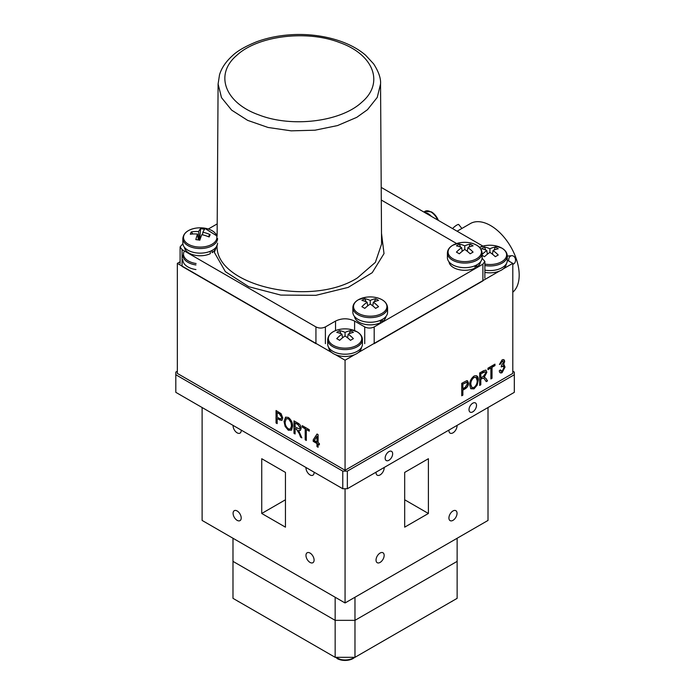 <?xml version="1.0" encoding="UTF-8"?>
<svg xmlns="http://www.w3.org/2000/svg" width="695" height="695" viewBox="0 0 695 695"><rect width="100%" height="100%" fill="white"/><g stroke="black" fill="none" stroke-linecap="round" stroke-linejoin="round"><path stroke-width="1.04" d="M237.143 510.964A5.742 3.319 -120 0 0 234.276 510.686A5.742 3.319 -120 0 0 233.398 515.282A5.742 3.319 -120 0 0 237.143 520.346A5.742 3.319 -120 0 0 240.018 520.625A5.742 3.319 -120 0 0 240.896 516.029A5.742 3.319 -120 0 0 237.143 510.964M233.103 425.418A5.742 3.319 -120 0 0 237.143 432.837A5.742 3.319 -120 0 0 240.018 433.124A5.742 3.319 -120 0 0 241.191 430.092M305.982 467.5A5.742 3.319 -120 0 0 310.031 474.92A5.742 3.319 -120 0 0 312.906 475.198A5.742 3.319 -120 0 0 314.079 472.166M310.031 553.046A5.742 3.319 -120 0 0 307.164 552.768A5.742 3.319 -120 0 0 306.278 557.364A5.742 3.319 -120 0 0 310.031 562.42A5.742 3.319 -120 0 0 312.906 562.707A5.742 3.319 -120 0 0 313.784 558.111A5.742 3.319 -120 0 0 310.031 553.046M380.096 562.42A5.742 3.319 120 0 0 383.849 557.364A5.742 3.319 120 0 0 382.971 552.768A5.742 3.319 120 0 0 380.096 553.046A5.742 3.319 120 0 0 376.342 558.111A5.742 3.319 120 0 0 377.229 562.707A5.742 3.319 120 0 0 380.096 562.42M376.056 472.166A5.742 3.319 120 0 0 377.229 475.198A5.742 3.319 120 0 0 380.096 474.92A5.742 3.319 120 0 0 384.144 467.5M448.935 430.092A5.742 3.319 120 0 0 450.108 433.124A5.742 3.319 120 0 0 452.984 432.837A5.742 3.319 120 0 0 457.032 425.418M452.984 520.346A5.742 3.319 120 0 0 456.737 515.282A5.742 3.319 120 0 0 455.851 510.686A5.742 3.319 120 0 0 452.984 510.964A5.742 3.319 120 0 0 449.231 516.029A5.742 3.319 120 0 0 450.108 520.625A5.742 3.319 120 0 0 452.984 520.346M404.681 527.166L404.681 472.409L428.398 458.717L428.398 513.475L404.681 527.166M428.398 513.475L404.681 499.783M345.067 488.741L345.067 602.965L488.012 520.433L488.012 407.531M285.445 527.166L285.445 472.409L261.737 458.717L261.737 513.475L285.445 527.166M285.445 499.783L261.737 513.475M202.115 407.531L202.115 520.433L345.067 602.965M488.663 369.245A7.332 4.231 0 0 0 488.072 369.314M388.905 460.281A5.308 3.067 120 0 0 392.371 455.599A5.308 3.067 120 0 0 391.554 451.35A5.308 3.067 120 0 0 388.905 451.611A5.308 3.067 120 0 0 385.438 456.285A5.308 3.067 120 0 0 386.246 460.542A5.308 3.067 120 0 0 388.905 460.281M472.765 411.857A5.308 3.067 120 0 0 476.231 407.183A5.308 3.067 120 0 0 475.423 402.935A5.308 3.067 120 0 0 472.765 403.196A5.308 3.067 120 0 0 469.299 407.869A5.308 3.067 120 0 0 470.115 412.118A5.308 3.067 120 0 0 472.765 411.857M177.338 371.208L175.809 372.094L175.809 392.336L342.774 488.741L342.774 471.132L347.352 471.132L347.352 488.741L342.774 488.741M512.797 371.208L514.317 372.094L514.317 374.735L347.352 471.132M347.352 488.741L514.317 392.336L514.317 374.735M342.774 471.132L175.809 374.735M313.193 439.892L317.042 434.019L318.093 434.627L318.093 442.724L319.361 443.453L319.361 444.904L318.093 444.174L318.093 447.25L316.972 446.607L316.972 443.532L313.193 441.342L313.193 439.892L317.137 434.08M316.972 436.443L314.296 440.526L316.972 442.072L316.972 436.66M316.972 441.812L317.207 436.312M318.093 446.989L317.207 446.477L317.207 443.401L313.419 441.212L313.419 439.753M319.361 444.644L318.327 444.314M293.985 433.333L293.985 420.875L297.955 423.159C299.979 424.28 301.039 426.035 301.135 428.433L300.344 430.474L298.615 430.422L301.839 437.867L300.561 437.129L299.319 433.741L296.539 429.302L295.106 428.476L295.106 433.984L293.985 433.333L294.22 421.005M300.457 430.405L298.615 430.422M301.717 437.529L300.787 436.999L299.319 433.741M299.545 433.611L296.539 429.302M300.014 427.79L298.033 424.662L295.106 422.977L295.106 427.025L299.536 428.963L300.24 427.66L298.033 424.662M299.641 428.893L300.24 427.66M298.259 424.532L295.106 422.977M295.106 433.715L294.22 433.202M296.765 429.171L295.34 428.607M276.045 422.977L276.045 410.51L281.101 413.673L282.778 418.008L281.883 420.44L277.166 418.607L277.166 423.62L276.045 422.977L276.271 410.649M281.996 420.371L279.442 419.919M279.512 418.503L281.154 418.859L281.649 417.426L279.494 413.959L277.166 412.621L277.166 417.148L279.512 418.503M281.267 418.781L281.649 417.426M281.883 417.295L279.72 413.829L277.166 412.621M277.166 423.359L276.271 422.847M279.677 419.789L277.392 418.738M503.936 367.69L503.345 366.178L501.408 366.908L501.555 365.362L503.519 362.217L502.12 361.148L500.574 363.989L499.453 364.467L502.094 359.871C503.71 359.176 504.561 359.767 504.639 361.643L503.423 364.892L505.057 367.03L502.103 372.65C500.374 373.363 499.436 372.72 499.305 370.704L500.435 369.896L502.12 371.339L503.936 367.69M503.223 366.117L502.181 366.291M504.179 364.901L504.831 366.899L501.877 372.511L500.165 372.755M503.701 359.645L504.405 361.513L503.562 364.701M502.937 361L501.894 361.018L500.339 363.85L499.488 364.223M501.955 366.161L501.182 366.778M500.244 370.027L501.026 371.373M479.689 385.43L479.689 372.963L483.651 370.678L485.987 370.114L486.839 372.277L484.311 377.177L485.953 378.401L487.534 380.895L486.265 381.633L483.824 378.219L482.234 378.454L480.81 379.279L480.81 384.778L479.689 385.43M485.875 370.053L486.839 372.277M483.703 378.149L482.234 378.454M485.709 372.928L485.249 371.782L480.81 373.78L480.81 377.819L483.442 376.308L485.709 372.928M485.136 371.729L483.729 372.086M483.503 371.955L480.81 373.78M480.575 373.641L480.81 377.819M482.009 378.323L480.575 379.149L480.575 384.648L479.689 385.169M486.604 372.146L484.085 377.046L485.727 378.271L487.308 380.764L486.135 381.442M461.749 395.785L461.749 383.327L466.797 380.652L468.473 383.049C468.421 385.603 467.309 387.523 465.146 388.809L462.87 390.121L462.87 395.142L461.749 395.785M467.5 380.721L468.473 383.049M468.248 382.919C468.195 385.473 467.083 387.393 464.912 388.679L465.146 388.809M467.353 383.77L466.805 382.328L462.87 384.135L462.87 388.67L465.216 387.315L467.353 383.77M466.684 382.267L462.87 384.135M462.635 384.005L462.87 388.401M464.912 388.679L462.635 389.991L462.635 395.012L461.749 395.524M473.999 387.419C476.231 385.612 477.283 383.345 477.161 380.625L476.04 377.342L474.025 377.533C471.74 379.392 470.68 381.703 470.854 384.483L471.992 387.602L473.999 387.419M475.919 377.289L473.799 377.402C471.514 379.253 470.454 381.572 470.628 384.352L470.854 384.483M470.628 384.352L471.879 387.532M476.64 375.752L478.056 379.887L476.952 384.995L473.782 388.74L470.602 388.618M469.733 385.108C469.603 381.477 471.028 378.462 474.016 376.082C476.944 375.039 478.368 376.351 478.282 380.017L477.187 385.134L474.007 388.87L470.828 388.748L469.733 385.108M490.896 378.957L490.896 367.95L487.959 369.653L487.959 368.194L494.962 364.145L494.962 365.605L492.025 367.299L492.025 378.306L490.896 378.957M494.736 364.276L494.736 365.474L491.791 367.168L491.791 378.176L490.896 378.688M490.67 367.82L487.959 369.384M180.101 261.772L177.338 263.37L177.338 373.415L345.067 470.254L345.067 360.21L354.624 354.685M358.377 352.521L499.488 271.05M503.232 268.887L512.797 263.37L507.28 260.182M345.067 470.254L512.797 373.415L512.797 263.37M284.038 421.517L285.558 417.165L288.321 417.434C291.24 419.771 292.664 422.725 292.586 426.304L291.483 430.144L288.312 430.222L285.132 426.426L284.038 421.517L285.671 417.104M288.329 418.894L286.27 418.677L285.159 422.186C285.089 424.827 286.132 427.017 288.303 428.754C290.536 429.527 291.587 428.476 291.466 425.618L290.996 422.534L288.555 418.764L286.392 418.616M290.449 428.876L291.692 425.488L290.996 422.534M291.222 422.404L288.555 418.764M291.718 430.014L288.538 430.083L285.358 426.296L284.264 421.387M305.201 439.805L305.201 428.806L302.256 427.104L302.256 425.644L309.266 429.692L309.266 431.152L306.321 429.449L306.321 440.456L305.201 439.805L305.201 428.806M305.426 428.667L302.256 427.104M302.481 426.973L302.481 425.774M306.321 440.187L305.426 439.674M309.266 430.883L306.321 429.449M177.338 263.37L331.758 352.521M335.503 354.685L345.067 360.21M482.929 246.126L381.208 187.398M457.11 231.218L470.385 223.564A40.432 23.343 60 0 1 501.538 234.389A40.432 23.343 60 0 1 519.191 275.081A40.432 23.343 60 0 1 512.797 292.204M461.888 228.464L458.709 224.52A4.309 0.912 141.2 0 0 456.876 225.05A4.309 0.912 141.2 0 0 452.584 228.603M508.87 261.103A4.309 3.405 -95.1 0 1 510.608 256.073A4.309 3.405 -95.1 0 1 511.746 255.708A4.309 3.405 -95.1 0 1 515.395 258.957A4.309 3.405 -95.1 0 1 513.657 263.935A4.309 3.405 -95.1 0 1 512.797 264.256M425.722 213.096A11.268 6.507 60 0 1 430.292 215.737M431.491 211.94A11.363 6.559 60 0 1 435.695 215.737L435.695 215.737A11.363 6.559 60 0 1 438.337 220.315L438.337 220.315A11.363 6.559 60 0 1 438.38 220.402L438.337 220.315A19.321 19.321 0 0 0 435.695 215.737L431.413 211.879L424.975 211.35A11.806 6.82 60 0 1 430.874 211.932A11.806 6.82 60 0 1 437.737 220.037M424.619 212.462A11.806 6.82 60 0 1 428.007 213.591A11.806 6.82 60 0 1 431.387 216.371M328.7 347.526A16.385 9.461 0 0 0 333.478 353.694A16.385 9.461 0 0 0 350.914 355.84A16.385 9.461 0 0 0 361.426 347.526M484.867 272.37A16.385 9.461 0 0 0 506.281 263.9M484.867 264.065A16.697 9.643 0 0 0 501.729 261.694A16.697 9.643 0 0 0 501.729 248.063A16.697 9.643 0 0 0 494.154 245.552L501.859 248.115C505.361 250.174 507.168 252.789 507.28 255.942A17.358 10.025 0 0 1 484.867 265.533M485.683 245.552L485.683 245.552A16.697 9.643 0 0 0 479.524 247.333L485.683 245.552A28.295 28.295 0 0 1 494.154 245.552M494.058 250.087L495.335 247.09A26.81 21.762 109.3 0 1 498.237 248.767A28.287 14.83 -55.8 0 0 493.024 250.565A28.287 17.705 -115.4 0 1 498.237 255.022A26.81 2.363 146.4 0 0 496.821 255.83A26.81 2.363 146.4 0 0 495.335 256.698A28.287 14.83 55.8 0 0 489.923 252.363L489.923 248.775A28.287 17.705 -115.4 0 0 484.502 247.09L485.788 250.087M482.122 255.317A26.81 2.363 -146.4 0 1 484.502 256.698A28.287 14.83 -55.8 0 1 489.923 252.363M484.502 247.09A26.81 21.762 -109.3 0 0 483.016 247.863A26.81 21.762 -109.3 0 0 481.6 248.767A28.287 14.83 55.8 0 1 486.813 250.565A28.287 17.705 115.4 0 0 482.122 254.492M492.564 253.562L492.338 254.101M493.024 250.565L492.468 254.205M486.813 250.565L487.377 254.205M487.273 253.562L487.508 254.101M495.335 247.09A28.287 17.705 115.4 0 0 489.923 248.775M484.867 270.138A17.358 10.025 0 0 0 507.28 260.555L507.28 255.942M362.425 339.577A17.358 10.025 0 0 1 351.705 348.838A17.358 10.025 0 0 1 332.792 346.666A17.358 10.025 0 0 1 327.701 339.577L327.701 344.181A17.358 10.025 0 0 0 332.792 351.27A17.358 10.025 0 0 0 351.705 353.442A17.358 10.025 0 0 0 362.425 344.181L362.425 339.577C362.312 336.415 360.505 333.809 357.004 331.75L349.298 329.187A28.295 28.295 0 0 0 340.828 329.187L340.828 329.187A16.697 9.643 0 0 0 333.261 331.697A16.697 9.643 0 0 0 333.261 345.328A16.697 9.643 0 0 0 356.874 345.328A16.697 9.643 0 0 0 356.874 331.697A16.697 9.643 0 0 0 349.298 329.187M349.203 333.722L350.48 330.724A26.81 21.762 109.3 0 1 353.381 332.401A28.287 14.83 -55.8 0 0 348.169 334.199A28.287 17.705 -115.4 0 1 353.381 338.656A26.81 2.363 146.4 0 0 351.965 339.464A26.81 2.363 146.4 0 0 350.48 340.333A28.287 14.83 55.8 0 0 345.067 335.989L345.067 332.41A28.287 17.705 -115.4 0 0 339.647 330.724L340.932 333.722M339.647 330.724A26.81 21.762 -109.3 0 0 338.161 331.489A26.81 21.762 -109.3 0 0 336.745 332.401A28.287 14.83 55.8 0 1 341.957 334.199A28.287 17.705 115.4 0 0 336.745 338.656A26.81 2.363 -146.4 0 1 339.647 340.333A28.287 14.83 -55.8 0 1 345.067 335.989M347.709 337.197L347.483 337.735M348.169 334.199L347.613 337.839M341.957 334.199L342.513 337.839M342.418 337.197L342.652 337.735M350.48 330.724A28.287 17.705 115.4 0 0 345.067 332.41M236.76 55.357C214.242 74.382 224.806 102.825 258.757 114.866C291.561 127.819 340.871 121.894 361.878 102.156C384.405 83.192 373.814 54.653 339.881 42.656C306.973 29.65 257.645 35.706 236.76 55.357M218.1 84.017L219.516 74.808C221.488 68.127 225.753 61.803 232.312 55.826C237.204 51.039 245.248 46.383 256.446 41.839C267.089 37.895 278.626 35.532 291.049 34.75C306.226 33.716 325.321 35.419 343.278 42.256C352.035 45.644 359.471 49.953 365.596 55.192L373.632 63.879C378.688 71.75 380.99 78.465 380.547 84.017L377.246 97.404L367.49 109.688L356.752 117.351L337.509 125.578L315.009 130.2L291.162 130.842L268.035 127.463L247.62 120.357L231.652 110.131L221.514 97.656L218.1 84.017L217.127 235.284M381.503 233.32L384.014 253.597L372.233 272.675L348.186 287.4L315.912 295.323L280.797 295.088L248.819 286.731L225.38 271.676L214.364 252.389L217.083 245.031C214.434 285.376 310.787 307.885 357.482 277.861L375.37 262.371L381.572 244.101L380.547 84.06M182.881 243.71L180.101 246.907L182.064 249.635L315.938 326.928C319.083 328.431 322.237 328.431 325.39 326.928L335.537 321.073C341.879 318.058 348.23 318.058 354.598 321.073L364.736 326.928C367.881 328.431 371.034 328.431 374.188 326.928L482.903 264.161L484.867 261.433L482.095 258.236M374.188 326.928L374.188 343.66L482.903 280.893L482.903 264.161M182.064 249.635L182.064 266.367L315.938 343.66L315.938 326.928M217.196 223.894L208.318 229.02M456.65 243.545L381.286 200.03M216.475 234.728L217.135 233.32M212.079 250.435L212.079 252.659A15.794 9.122 0 0 0 215.954 247.333M184.453 247.333A15.794 9.122 0 0 0 194.044 255.039A15.794 9.122 0 0 0 210.307 253.658L210.307 251.269M380.486 320.803L382.233 321.672A15.794 9.122 0 0 0 385.977 316.442M382.233 319.465L382.233 321.672M354.476 316.442A15.794 9.122 0 0 0 364.163 324.165A15.794 9.122 0 0 0 380.486 322.68L380.486 320.308M475.024 266.228L476.77 267.089A15.794 9.122 0 0 0 480.514 261.859M476.77 264.882L476.77 267.089M449.013 261.859A15.794 9.122 0 0 0 458.7 269.591A15.794 9.122 0 0 0 475.024 268.105L475.024 265.733M217.118 236.065L204.443 228.125A28.295 28.295 0 0 0 195.973 228.125A16.697 9.643 0 0 0 184.019 235.092A16.697 9.643 0 0 0 196.129 246.794A16.697 9.643 0 0 0 216.397 239.801A16.697 9.643 0 0 0 204.443 228.125L204.443 228.125A16.697 9.643 0 0 0 204.287 228.099M198.353 239.957L197.545 234.059A28.287 20.876 21.2 0 0 190.291 234.241A26.81 13.874 -118 0 1 190.743 233.034A26.81 13.874 -118 0 1 191.29 231.948L192.871 233.989M197.545 234.059A28.287 7.063 94.1 0 0 195.842 239.61A26.81 6.846 -168.6 0 1 199.821 240.192A28.287 4.187 -77.6 0 1 201.802 234.675A28.287 20.876 21.2 0 1 209.126 236.986A26.81 5.525 129.4 0 0 209.673 235.796A26.81 5.525 129.4 0 0 210.125 234.684A28.287 23.752 -153.4 0 0 202.871 232.217A28.287 4.187 -77.6 0 1 204.573 229.315A26.81 26.245 111.5 0 0 200.594 228.742A28.287 7.063 94.1 0 0 198.614 231.6A28.287 23.752 -153.4 0 0 191.29 231.948M217.57 238.515A17.358 10.025 0 0 1 195.964 248.228A17.358 10.025 0 0 1 182.846 238.515L182.846 243.12A17.358 10.025 0 0 0 195.964 252.841A17.358 10.025 0 0 0 217.57 243.12M210.125 234.684L208.126 236.569M202.871 232.217L202.54 234.84M200.594 228.742L199.604 240.157M199.239 240.096L198.614 231.6M452.958 245.161A16.697 9.643 0 0 0 452.958 258.792A16.697 9.643 0 0 0 476.57 258.792A16.697 9.643 0 0 0 476.57 245.161A16.697 9.643 0 0 0 468.995 242.651L468.995 242.651A28.295 28.295 0 0 0 460.524 242.651L460.524 242.651A16.697 9.643 0 0 0 452.958 245.161M467.309 251.303L467.865 247.663A28.287 14.83 -55.8 0 1 473.078 245.865A26.81 21.762 109.3 0 0 471.662 244.953A26.81 21.762 109.3 0 0 470.176 244.188A28.287 17.705 115.4 0 0 464.764 245.865L464.764 249.453A28.287 14.83 -55.8 0 0 459.343 253.797A26.81 2.363 -146.4 0 0 457.857 252.928A26.81 2.363 -146.4 0 0 456.441 252.12A28.287 17.705 115.4 0 1 461.654 247.663A28.287 14.83 55.8 0 0 456.441 245.865A26.81 21.762 -109.3 0 1 459.343 244.188L460.629 247.177M464.764 245.865A28.287 17.705 -115.4 0 0 459.343 244.188M460.524 242.651L452.819 245.213C449.318 247.272 447.511 249.879 447.406 253.041L447.406 257.645A17.358 10.025 0 0 0 458.118 266.906A17.358 10.025 0 0 0 477.039 264.734A17.358 10.025 0 0 0 482.122 257.645L482.122 253.041C481.513 247.594 477.144 244.127 468.995 242.651M467.865 247.663A28.287 17.705 -115.4 0 1 473.078 252.12A26.81 2.363 146.4 0 0 470.176 253.797A28.287 14.83 55.8 0 0 464.764 249.453M462.218 251.303L461.654 247.663M462.114 250.66L462.349 251.199M470.176 244.188L468.899 247.177M467.405 250.66L467.179 251.199M358.42 299.736A16.697 9.643 0 0 0 358.42 313.367A16.697 9.643 0 0 0 382.033 313.367A16.697 9.643 0 0 0 382.033 299.736A16.697 9.643 0 0 0 374.457 297.234L374.457 297.234A28.295 28.295 0 0 0 365.987 297.234L365.987 297.234A16.697 9.643 0 0 0 358.42 299.736M372.772 305.878L373.328 302.247A28.287 14.83 -55.8 0 1 378.54 300.44A26.81 21.762 109.3 0 0 377.124 299.536A26.81 21.762 109.3 0 0 375.639 298.772A28.287 17.705 115.4 0 0 370.227 300.448L370.227 304.036A28.287 14.83 -55.8 0 0 364.805 308.371A26.81 2.363 -146.4 0 0 363.32 307.511A26.81 2.363 -146.4 0 0 361.904 306.704A28.287 17.705 115.4 0 1 367.116 302.247A28.287 14.83 55.8 0 0 361.904 300.44A26.81 21.762 -109.3 0 1 364.805 298.772L366.091 301.76M370.227 300.448A28.287 17.705 -115.4 0 0 364.805 298.772M365.987 297.234L358.281 299.797C354.78 301.856 352.973 304.462 352.86 307.624L352.86 312.229A17.358 10.025 0 0 0 363.581 321.49A17.358 10.025 0 0 0 382.502 319.318A17.358 10.025 0 0 0 387.584 312.229L387.584 307.624C386.976 302.169 382.597 298.711 374.457 297.234M373.328 302.247A28.287 17.705 -115.4 0 1 378.54 306.704A26.81 2.363 146.4 0 0 375.639 308.371A28.287 14.83 55.8 0 0 370.227 304.036M367.672 305.878L367.116 302.247M367.577 305.235L367.811 305.774M375.639 298.772L374.362 301.76M372.868 305.235L372.642 305.774M184.019 251.807A16.697 9.643 0 0 0 196.103 263.518M182.846 259.843A17.358 10.025 0 0 0 195.947 269.564M457.136 538.26L457.136 561.369L354.971 620.348L354.971 657.322L335.155 657.322L335.155 620.348L354.971 620.348L457.136 561.369L457.136 598.343L354.971 657.322M354.971 597.24L354.971 620.348L335.155 620.348L335.155 597.24M232.99 538.26L232.99 561.369L335.155 620.348L232.99 561.369L232.99 598.343L335.155 657.322M239.176 601.913A11.363 6.559 180 0 1 237.916 601.288M452.21 601.288A11.363 6.559 180 0 1 450.959 601.913M353.095 658.513A11.363 6.559 180 0 1 347.709 660.25L347.709 660.25A11.363 6.559 180 0 1 342.418 660.25L342.418 660.25A11.363 6.559 180 0 1 337.032 658.513M364.736 343.66L364.736 326.928M354.598 321.073L354.598 330.594M335.537 330.594L335.537 321.073M325.39 326.928L325.39 343.66M447.406 253.041A17.358 10.025 0 0 0 458.118 262.302A17.358 10.025 0 0 0 477.039 260.13A17.358 10.025 0 0 0 482.122 253.041M352.86 307.624A17.358 10.025 0 0 0 363.581 316.877A17.358 10.025 0 0 0 382.502 314.705A17.358 10.025 0 0 0 387.584 307.624M182.846 255.239A17.358 10.025 0 0 0 195.947 264.96M354.407 657.322A11.806 6.82 180 0 1 353.416 657.974A11.806 6.82 180 0 1 335.72 657.322M511.746 255.708L507.993 256.038M423.828 212.01L424.975 211.35M327.701 339.577C328.309 334.13 332.688 330.664 340.828 329.187M484.867 278.156L484.867 261.433M180.101 263.631L180.101 246.907M182.846 238.515C183.454 233.068 187.832 229.602 195.973 228.125M236.639 600.445L239.202 601.931M453.496 600.445L450.925 601.931M354.789 657.322L353.19 658.469L347.709 660.25A19.321 19.321 0 0 1 342.418 660.25L335.338 657.322"/></g></svg>

